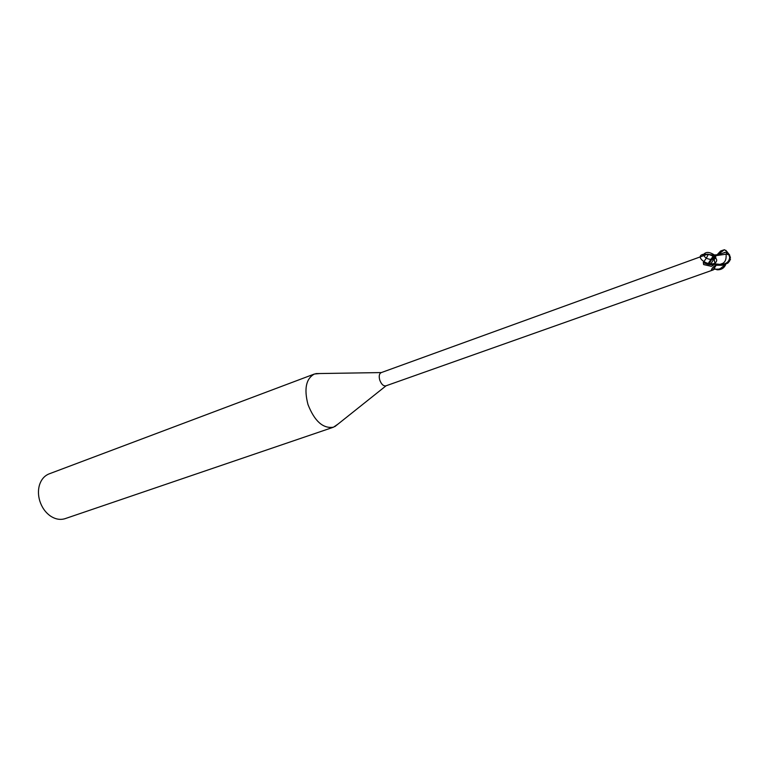 <?xml version="1.0" encoding="UTF-8"?>
<svg xmlns="http://www.w3.org/2000/svg" width="769" height="769" viewBox="0 0 769 769"><rect width="100%" height="100%" fill="white"/><g stroke="black" fill="none" stroke-linecap="round" stroke-linejoin="round"><path stroke-width="1.15" d="M319.808 373.542L314.406 374.013C306.033 378.627 303.899 388.816 307.994 404.561C314.588 421.268 323.076 428.814 333.477 427.199L337.947 424.132M381.395 372.571L381.136 372.648C379.184 373.744 378.733 376.243 379.78 380.155C381.405 384.317 383.433 386.211 385.875 385.855L386.115 385.75M314.406 374.013L49.12 473.877C44.352 475.78 41.103 479.635 39.354 485.422C38.017 490.362 38.171 495.544 39.796 500.994C41.872 507.405 45.371 512.375 50.283 515.912C55.31 519.277 60.27 520.18 65.163 518.633L333.477 427.199M714.987 263.248L714.805 264.257L711.392 266.324L703.702 264.594L703.27 262.489C706.615 258.009 708.162 255.212 707.913 254.106L381.136 372.648M707.778 254.654L708.499 254.789M710.402 255.01L711.546 255.077M715.362 255.414L712.969 255.106L717.054 254.76M713.738 256.135L708.634 263.2M712.825 256.615L708.71 262.681M713.988 257.528C711.219 259.566 709.758 261.873 709.604 264.459L711.315 264.728M716.16 265.257L713.219 269.89L711.373 269.986L713.113 267.179L715.891 265.084M714.641 266.958L713.219 269.89M726.782 251.405L726.494 253.635L729.214 254.664L726.782 251.405L724.436 249.723L720.659 250.963L717.054 254.808M715.093 255.51L726.465 252.088M729.214 254.664L729.964 258.038C729.002 262.287 726.234 264.449 721.658 264.536L715.228 263.892L714.238 260.249L714.718 255.846L714.238 260.249L715.141 263.661L714.055 259.22C708.624 259.893 705.077 258.394 703.443 254.722C705.74 251.482 709.585 251.703 714.978 255.375C716.304 257.096 715.997 258.384 714.055 259.22L714.853 255.616M714.805 264.257C711.21 265.218 707.365 264.623 703.27 262.489M711.392 266.324L703.558 264.498M714.651 255.866L714.055 259.22M726.128 256.385C726.09 259.787 724.994 262.114 722.822 263.354L723.408 264.123C727.08 263.334 729.175 261.162 729.685 257.615L729.425 255.212L726.196 253.818L726.128 256.385M730.463 257.519L729.425 255.212M729.733 255.135L725.83 250.3M720.38 264.411L723.408 264.123M722.822 263.354L720.284 264.276M714.718 255.846L726.253 254.154M715.228 263.892L715.987 265.247L722.274 265.276L727.82 263.152L729.483 261.143L730.521 259.057L729.896 259.374M725.321 264.68L720.543 268.477L717.093 269.804C721.264 269.9 724.129 268.141 725.696 264.526M718.631 269.131L714.43 269.265M710.498 264.546L714.007 258.672M714.968 263.392L714.343 264.401M714.824 268.756L717.093 269.804M714.997 263.181C718.563 260.018 716.477 257.096 708.73 254.424L704.241 254.174C693.369 255.452 707.028 266.881 714.968 263.2M724.436 249.723L718.131 254.424M721.658 264.536L722.274 265.276M381.337 372.571L315.838 373.599M712.315 268.025L711.373 269.986M713.507 269.804L385.875 385.855M708.73 254.424L714.978 255.375M704.241 254.174C702.107 254.779 701.77 254.981 703.231 254.799L703.443 254.722M386.076 385.788L334.842 426.612M729.685 257.615L729.012 254.847M724.11 252.578L725.311 252.319M729.483 261.143L729.964 258.038"/></g></svg>
